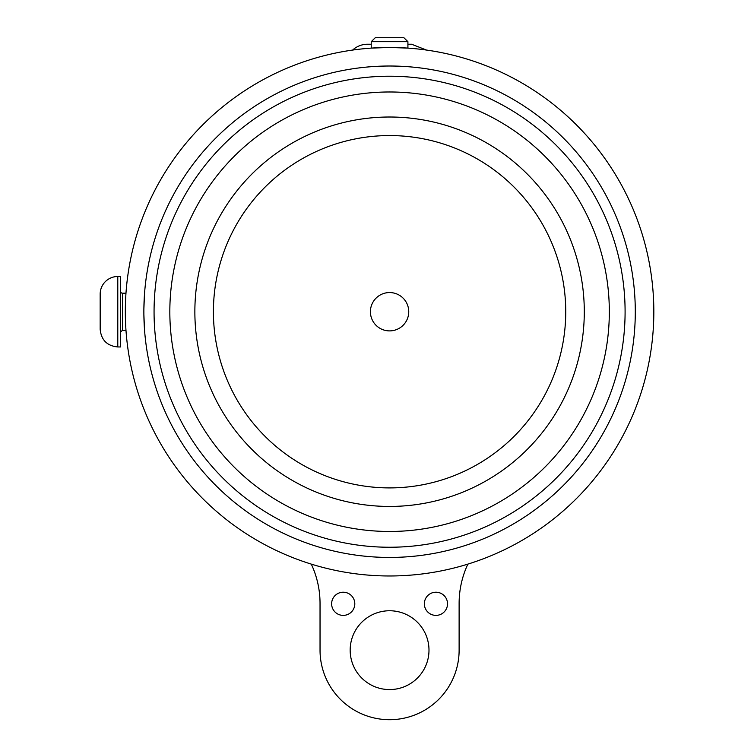 <?xml version="1.0" encoding="UTF-8"?>
<svg xmlns="http://www.w3.org/2000/svg" width="754" height="754" viewBox="0 0 754 754"><rect width="100%" height="100%" fill="white"/><g stroke="black" fill="none" stroke-linecap="round" stroke-linejoin="round"><path stroke-width="1.13" d="M389.582 76.22A235.512 235.512 0 0 0 154.061 311.732A235.512 235.512 0 0 0 389.582 547.244A235.512 235.512 0 0 0 625.094 311.732A235.512 235.512 0 0 0 389.582 76.22M370.412 311.732A19.161 19.161 0 0 1 389.582 292.561A19.161 19.161 0 0 1 408.743 311.732A19.161 19.161 0 0 1 389.582 330.893A19.161 19.161 0 0 1 370.412 311.732M389.582 91.979A219.753 219.753 0 0 0 169.829 311.732A219.753 219.753 0 0 0 389.582 531.476A219.753 219.753 0 0 0 609.326 311.732A219.753 219.753 0 0 0 389.582 91.979M194.862 311.732A194.711 194.711 0 0 0 389.582 506.443A194.711 194.711 0 0 0 584.293 311.732A194.711 194.711 0 0 0 389.582 117.011A194.711 194.711 0 0 0 194.862 311.732A194.711 194.711 0 0 0 389.582 506.443A194.711 194.711 0 0 0 584.293 311.732A194.711 194.711 0 0 0 389.582 117.011A194.711 194.711 0 0 0 194.862 311.732M407.914 41.677L407.914 48.105L389.582 47.474L371.241 48.105L371.241 41.677L407.914 41.677L403.871 37.7L375.285 37.7L371.241 41.677M144.466 328.857L143.882 314.512C144.674 335.002 144.674 335.002 143.882 314.512L144.193 324.484M144.466 294.597L143.882 308.952C144.674 288.462 144.674 288.462 143.882 308.952L144.193 298.98M120.565 291.327A1.857 1.857 0 0 0 122.421 293.183L125.975 293.183M117.784 276.492L120.565 276.492L120.565 346.963L117.784 346.963L117.784 276.492A17.615 17.615 0 0 0 100.169 294.117L100.169 329.347C101.225 340.026 107.096 345.907 117.784 346.963M352.618 50.075A22.017 22.017 0 0 1 367.556 44.232L371.241 44.232M426.538 50.075L411.599 44.232L407.914 44.232M311.289 564.124A92.723 92.723 0 0 1 320.035 603.436L320.035 650.165A69.538 69.538 0 0 0 389.582 719.702A69.538 69.538 0 0 0 459.12 650.165L459.12 603.436A92.723 92.723 0 0 1 467.866 564.124M428.988 650.165A39.406 39.406 0 0 1 369.875 684.293A39.406 39.406 0 0 1 369.875 616.037A39.406 39.406 0 0 1 428.988 650.165M354.804 603.803A11.593 11.593 0 0 1 337.424 613.841A11.593 11.593 0 0 1 337.424 593.766A11.593 11.593 0 0 1 354.804 603.803M447.527 603.803A11.593 11.593 0 0 1 430.148 613.841A11.593 11.593 0 0 1 430.148 593.766A11.593 11.593 0 0 1 447.527 603.803M389.582 47.474A264.258 264.258 0 0 1 653.831 311.732A264.258 264.258 0 0 1 389.582 575.981A264.258 264.258 0 0 1 125.324 311.732A264.258 264.258 0 0 1 389.582 47.474M389.582 135.56A176.172 176.172 0 0 0 213.41 311.732A176.172 176.172 0 0 0 389.582 487.904A176.172 176.172 0 0 0 565.745 311.732A176.172 176.172 0 0 0 389.582 135.56M125.975 330.271L122.421 330.271L122.421 293.183M389.582 66.013A245.71 245.71 0 0 1 635.292 311.732A245.71 245.71 0 0 1 389.582 557.442A245.71 245.71 0 0 1 143.863 311.732A245.71 245.71 0 0 1 389.582 66.013M122.421 330.271L120.565 332.128"/></g></svg>
